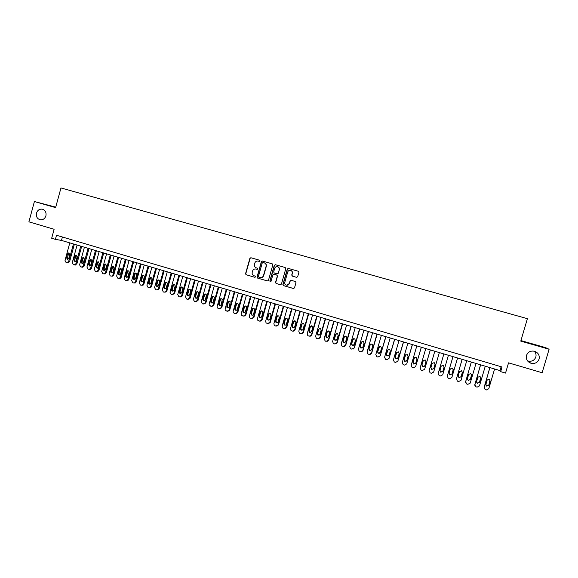 <?xml version="1.0" encoding="UTF-8"?>
<svg xmlns="http://www.w3.org/2000/svg" width="578" height="578" viewBox="0 0 578 578"><rect width="100%" height="100%" fill="white"/><g stroke="black" fill="none" stroke-linecap="round" stroke-linejoin="round"><path stroke-width="0.87" d="M260.1 261.01L259.688 260.252L250.939 257.752L249.877 258.373L245.563 273.676L246.026 274.723L254.876 277.303L255.628 276.876L255.281 276.132L253.793 275.677C252.434 274.969 251.914 273.842 252.218 272.296L252.579 271.017C253.2 269.413 254.334 268.756 255.982 269.052L257.116 269.377L257.86 268.943L257.448 268.185L256.321 267.86C254.768 267.231 254.139 266.068 254.45 264.37L254.811 263.091C255.36 261.61 256.401 260.931 257.933 261.054L259.414 261.458L260.1 261.01M526.486 355.434C525.785 359.046 527.208 361.626 530.749 363.172C534.773 364.082 537.547 362.724 539.086 359.097C539.78 355.362 538.284 352.761 534.592 351.279C530.647 350.514 527.945 351.901 526.486 355.434M527.476 360.817L527.844 360.954C531.702 361.821 534.361 360.52 535.835 357.038C536.391 354.856 535.885 352.905 534.303 351.2M36.486 213.101C35.915 216.548 37.144 218.773 40.157 219.77C42.953 220.052 44.867 218.737 45.908 215.832C46.486 212.545 45.359 210.341 42.541 209.229C39.629 208.766 37.606 210.052 36.486 213.101M296.579 277.346L297.67 276.725L298.905 272.368L298.306 271.263L288.364 268.43L287.28 269.052L282.895 284.521L283.415 285.597L293.414 288.501L294.498 287.887L295.994 282.635L295.409 281.529L291.139 280.301L290.055 280.915L289.311 283.516C288.733 284.947 287.714 285.481 286.247 285.113C285.033 284.528 284.557 283.567 284.817 282.216L287.707 272.028C288.198 270.742 289.108 270.179 290.445 270.331C291.876 270.807 292.468 271.797 292.208 273.322L291.724 275.02L292.324 276.125L296.724 277.375L292.324 276.125M55.741 207.141L34.405 201.534L28.9 221.844L54.122 229.264L51.673 238.259L55.387 239.357L56.5 235.268L502.051 367.001L500.685 371.64L505.526 373.085L508.546 362.854L542.135 372.731L549.1 349.242L545.422 347.588L520.937 340.565M34.405 201.534L55.611 207.618L60.965 187.951L527.396 318.68L520.778 341.114L549.1 349.242M272.816 264.919L272.231 263.828L262.441 261.032L261.372 261.653L257.037 277.007L257.521 278.061L267.39 280.937L268.467 280.33L272.816 264.919M275.352 264.717L285.221 267.535L285.814 268.633L281.428 284.094L280.352 284.708L276.053 283.451L275.54 282.382L277.31 276.125L276.725 275.027L273.929 274.218L272.852 274.839L271.01 281.341L270.201 281.753L269.847 281.009L274.275 265.338L275.352 264.717M55.387 239.357L61.478 240.419L499.999 370.585L500.685 371.64M62.402 237.016L61.478 240.419M501.133 366.727L499.999 370.585M258.438 261.177L259.457 261.466M255.873 269.023L257.261 269.399M250.823 257.73L250.101 258.424L245.794 273.712L246.257 274.76L254.876 277.303M262.535 261.061L261.588 261.704L257.261 277.043L257.839 278.134L267.39 280.937M263.012 262.491L262.26 262.925L258.46 276.407L258.807 277.151L260.064 277.519C261.718 277.816 262.853 277.165 263.481 275.554L266.09 266.328C266.4 264.623 265.772 263.46 264.211 262.831L263.178 262.528M260.497 277.606C262.058 277.78 263.127 277.108 263.698 275.59L263.481 275.554M263.228 262.542L264.421 262.882C265.981 263.51 266.61 264.673 266.299 266.371L263.698 275.59M273.972 274.232L276.92 275.063L277.512 276.161L275.742 282.411L276.255 283.48L280.568 284.744M275.439 264.746L274.478 265.389L270.049 281.038L270.439 281.797M279.152 269.63C279.405 268.098 278.813 267.108 277.382 266.646C276.06 266.509 275.164 267.079 274.687 268.351L273.676 271.927L274.268 273.018L277.057 273.827L278.134 273.206L279.347 269.673C279.6 268.149 279.015 267.152 277.577 266.696L277.541 266.689M277.202 273.856L278.134 273.206M279.347 269.673L278.336 273.25M290.539 270.352L290.633 270.374C292.063 270.844 292.649 271.841 292.389 273.358L291.912 275.056L292.504 276.161M286.825 285.25L289.311 283.516M291.139 280.301L290.235 280.944L289.499 283.545M288.436 268.452L287.468 269.095L283.09 284.549L283.682 285.648L293.638 288.538M73.442 243.967L68.645 261.509L66.752 262.665L66.029 262.441L65.011 260.411L69.801 242.883M74.367 244.241L69.613 261.632L67.727 262.78M69.309 253.142L68.464 254.06L67.416 257.875L67.944 259.356M68.775 258.445L69.815 254.623L68.674 252.947L67.489 253.923L66.448 257.745L67.648 259.414L68.775 258.445M80.747 246.134L75.935 263.72L74.035 264.876L73.305 264.652L72.286 262.614L77.091 245.05M81.657 246.409L76.888 263.835L74.996 264.984M76.585 255.324L75.732 256.242L74.685 260.064L75.219 261.559M76.065 260.649L77.112 256.813L75.942 255.136L74.772 256.112L73.724 259.941L74.959 261.617L76.065 260.649M88.087 248.316L83.261 265.938L81.353 267.094L80.617 266.87L79.591 264.825L84.41 247.225M88.983 248.583L84.193 266.046L82.293 267.195M83.904 257.513L83.03 258.438L81.982 262.267L82.538 263.778M83.384 262.86L84.439 259.016L83.239 257.333L82.09 258.308L81.036 262.145L82.307 263.821L83.384 262.86M95.464 250.505L90.616 268.163L89.337 269.362L88.701 269.319L87.964 269.095L86.931 267.05L91.772 249.407M96.338 250.765L91.534 268.271L90.262 269.464L89.626 269.42M91.245 259.71L90.363 260.642L89.308 264.478L89.879 266.003M90.746 265.078L91.801 261.227L90.565 259.544L89.438 260.519L88.383 264.363L89.691 266.046L90.746 265.078M102.87 252.702L98.007 270.403L96.772 271.595L96.085 271.559L95.348 271.335L94.308 269.283L99.163 251.603M103.737 252.962L98.91 270.504L97.682 271.689L96.996 271.66M98.621 261.921L97.733 262.853L96.678 266.704L97.263 268.235M98.137 267.311L99.199 263.452L97.92 261.762L96.829 262.737L95.767 266.595L97.111 268.271L98.137 267.311M110.319 254.912L105.434 272.65L104.25 273.835L103.505 273.813L102.761 273.589L101.714 271.53L106.59 253.807M111.164 255.165L106.323 272.744L105.138 273.929L104.394 273.9M106.041 264.146L105.138 265.078L104.076 268.936L104.683 270.482M105.564 269.55L106.627 265.685L105.312 263.994L104.242 264.97L103.18 268.835C103.072 269.948 103.534 270.504 104.575 270.504L105.564 269.55M117.796 257.131L112.898 274.911L111.764 276.082L110.954 276.074L110.21 275.843L109.163 273.784L114.054 256.018M118.62 257.376L113.765 274.998L112.638 276.168L111.829 276.154M113.483 266.371L112.573 267.311L111.511 271.176L112.132 272.737M113.021 271.805L114.09 267.925L112.724 266.241L111.698 267.209L110.629 271.082C110.528 272.224 111.012 272.78 112.081 272.751L113.021 271.805M125.31 259.363L120.39 277.18L119.328 278.329L118.439 278.343L117.695 278.119L116.64 276.046L121.546 258.243M126.12 259.601L121.243 277.259L120.188 278.408L119.299 278.423M120.968 268.618L120.043 269.558L118.974 273.43L119.617 274.998L120.52 274.066L121.59 270.179C121.698 269.052 121.221 268.488 120.166 268.503L119.184 269.456L118.114 273.336C118.02 274.521 118.526 275.07 119.624 274.998M132.853 261.603L127.919 279.463L126.943 280.583L125.968 280.626L125.209 280.395L124.154 278.321L129.075 260.483M133.648 261.841L128.757 279.535L127.781 280.655L126.806 280.698M128.482 270.865L127.55 271.812L126.481 275.692L127.138 277.274M128.049 276.335L129.125 272.44C129.226 271.277 128.728 270.721 127.637 270.771L126.712 271.718L125.636 275.612C125.549 276.833 126.076 277.382 127.218 277.252L128.049 276.335M140.44 263.857L135.49 281.753L134.602 282.837L133.525 282.917L132.767 282.685L131.697 280.605L136.646 262.73M141.22 264.081L136.307 281.826L135.425 282.902L134.349 282.989M136.032 273.134L135.093 274.08L134.017 277.967L134.696 279.564M135.613 278.618L136.697 274.716C136.784 273.502 136.256 272.953 135.122 273.062L134.269 273.986L133.193 277.888C133.121 279.16 133.677 279.701 134.855 279.506L135.613 278.618M148.062 266.118L143.091 284.058L142.311 285.077L141.111 285.221L140.353 284.99L139.284 282.902L144.247 264.984M148.821 266.342L143.893 284.116L143.113 285.142L141.921 285.286M143.619 275.403L142.665 276.356L141.588 280.251L142.289 281.862M143.214 280.915L144.298 277.007C144.37 275.735 143.821 275.193 142.636 275.374L141.863 276.27L140.779 280.178C140.729 281.515 141.314 282.042 142.542 281.761L143.214 280.915M155.713 268.387L150.728 286.37L150.078 287.309L148.741 287.533L147.975 287.302L146.906 285.207L151.884 267.253M156.457 268.611L151.515 286.428L150.865 287.367L149.536 287.591M151.241 277.686L150.28 278.647L149.196 282.548L149.919 284.166M150.851 283.22L151.942 279.304C151.992 277.96 151.4 277.433 150.164 277.715L148.401 282.483C148.38 283.885 149.008 284.398 150.287 284.008L150.851 283.22M163.408 270.67L158.401 288.689L157.888 289.52L156.407 289.86L155.641 289.629L154.557 287.526L159.557 269.529M164.13 270.887L159.167 288.747L158.661 289.571L157.18 289.91M158.899 279.983L157.924 280.944L156.84 284.86L157.584 286.486M158.524 285.539L159.615 281.609C159.636 280.186 159.001 279.68 157.707 280.092L156.067 284.795C156.082 286.291 156.754 286.767 158.076 286.24L158.524 285.539M171.131 272.968L166.11 291.023L165.749 291.695L164.109 292.201L163.336 291.962L162.252 289.86L167.266 271.819M171.839 273.177L166.861 291.074L166.5 291.745L164.867 292.244M166.594 282.288L165.611 283.249L164.52 287.172L165.286 288.819M166.233 287.866L167.331 283.928C167.295 282.396 166.616 281.927 165.272 282.512L163.762 287.114C163.834 288.718 164.557 289.159 165.915 288.444L166.233 287.866M178.898 275.273L173.855 293.371L171.847 294.542L171.074 294.31L169.975 292.201L175.011 274.116M179.585 275.475L174.585 293.414L172.584 294.585M174.318 284.607L173.335 285.568L172.237 289.506L173.024 291.16M173.978 290.199L175.083 286.255C174.975 284.607 174.238 284.188 172.865 284.997L171.5 289.455C171.652 291.168 172.41 291.558 173.79 290.611L173.978 290.199M186.701 277.584L181.564 295.936L179.621 296.904L178.84 296.666L177.742 294.549L182.793 276.429M187.373 277.787L182.28 295.972L180.358 296.94M182.084 286.934L181.21 287.598L179.989 291.839L180.798 293.508M181.767 292.547L182.865 288.595C182.662 286.804 181.868 286.457 180.495 287.541L179.267 291.796C179.527 293.638 180.336 293.956 181.694 292.75L181.767 292.547M194.54 279.911L189.461 298.096L187.431 299.274L186.651 299.036L185.545 296.911L190.617 278.748M195.191 280.106L190.155 298.125L188.175 299.31M189.887 289.275L188.89 290.207L187.778 294.195L188.609 295.871M189.584 294.91L190.704 290.893C190.321 289.007 189.483 288.754 188.197 290.156L187.077 294.151C187.438 296.102 188.276 296.355 189.584 294.91M202.416 282.252L197.315 300.473L195.277 301.651L194.49 301.413L193.334 299.52L198.471 281.081M203.044 282.44L197.994 300.502L196.029 301.694M197.727 291.623L196.715 292.598L195.559 296.774L196.462 298.248M197.445 297.28L198.608 292.974C197.987 291.29 197.127 291.153 196.036 292.555L194.88 296.745C195.422 298.523 196.274 298.703 197.445 297.28M210.327 284.6L205.212 302.865L203.167 304.042L202.372 303.804L201.26 301.673L206.368 283.422M210.941 284.781L205.869 302.886L203.918 304.086M205.595 293.985L204.583 294.961L203.47 298.927L204.352 300.632M205.334 299.664L206.491 295.083C205.725 293.631 204.865 293.573 203.918 294.925L202.755 299.368C203.456 300.943 204.316 301.037 205.334 299.664M218.282 286.963L213.145 305.271L211.093 306.448L209.135 304.852L209.171 304.064L214.301 285.778M218.874 287.136L213.788 305.278L211.851 306.492M213.513 296.362L212.487 297.338L211.375 301.311L212.278 303.024M213.268 302.063L214.38 297.251C213.513 296.001 212.668 296.015 211.844 297.302L210.703 301.976C211.512 303.356 212.372 303.385 213.268 302.063M226.273 289.332L221.114 307.684L219.055 308.862L218.253 308.623L217.14 307.489L217.126 306.477L222.27 288.14M226.843 289.499L221.735 307.691L219.821 308.905M221.461 298.747L220.435 299.722L219.315 303.71L219.337 304.57L220.247 305.437M221.237 304.469L222.284 299.476C221.367 298.393 220.543 298.465 219.806 299.693L218.715 304.563C219.597 305.769 220.435 305.74 221.237 304.469M234.3 291.717L229.126 310.111L227.053 311.289L225.196 310.09L225.117 308.89L230.282 290.524M234.856 291.876L229.726 310.104L227.833 311.332M229.444 301.145L228.411 302.121L227.291 306.116L227.378 307.128L228.252 307.85M229.249 306.882L230.232 301.745C229.278 300.798 228.476 300.921 227.811 302.099L226.771 307.12C227.696 308.19 228.52 308.11 229.249 306.882M242.37 294.108L237.175 312.546L235.087 313.731L233.295 312.669L233.144 311.325L238.331 292.909M242.905 294.267L237.753 312.539L235.882 313.767M237.471 303.551L236.431 304.534L235.304 308.536L235.456 309.656L236.301 310.285M237.298 309.309L238.432 305.292L238.215 304.064C237.255 303.226 236.46 303.378 235.846 304.519L234.863 309.656C235.817 310.61 236.626 310.494 237.298 309.309M250.476 296.514L245.26 314.996L243.172 316.18L241.431 315.234L241.214 313.767L246.416 295.307M250.989 296.666L245.823 314.981L243.974 316.217M245.527 305.972L244.494 306.954L243.36 310.964L243.569 312.185L244.386 312.727M245.383 311.752L246.524 307.727L246.242 306.412C245.274 305.661 244.501 305.841 243.93 306.947L242.789 310.971L242.998 312.185C243.967 313.045 244.761 312.9 245.383 311.752M258.619 298.934L253.388 317.452L251.286 318.644L249.609 317.784L249.32 316.224L254.544 297.721M259.117 299.079L253.93 317.438L252.109 318.68M253.626 308.406L252.593 309.389L251.452 313.406L251.712 314.699L252.514 315.176M253.511 314.208L254.652 310.169L254.32 308.796C253.345 308.11 252.586 308.305 252.044 309.382L250.903 313.421L251.17 314.714C252.138 315.494 252.918 315.321 253.511 314.208M266.805 301.362L261.552 319.93L259.443 321.115L257.817 320.335L257.47 318.688L262.708 300.148M267.282 301.506L262.08 319.901L260.281 321.151M261.762 310.848L260.729 311.831L259.587 315.863L259.898 317.214L260.685 317.64M261.675 316.672L262.824 312.626L262.441 311.202C261.466 310.567 260.721 310.783 260.201 311.838L259.06 315.877L259.37 317.228C260.346 317.951 261.119 317.763 261.675 316.672M275.034 303.804L269.76 322.416L267.636 323.601L266.061 322.878L265.656 321.166L270.916 302.583M275.489 303.941L270.266 322.38L268.495 323.637M269.94 313.305L268.907 314.288L267.759 318.334L268.12 319.728L268.893 320.118M269.883 319.15L271.031 315.089L270.605 313.623C269.637 313.038 268.9 313.269 268.402 314.302L267.253 318.355L267.607 319.757C268.589 320.422 269.348 320.219 269.883 319.15M283.299 306.261L278.011 324.908L275.872 326.1L274.333 325.421L273.878 323.658L279.16 305.032M283.733 306.391L278.488 324.872L276.754 326.129M278.155 315.776L277.122 316.758L275.973 320.812L276.371 322.249L277.144 322.603M278.126 321.635L279.282 317.568L278.82 316.072C277.852 315.523 277.122 315.754 276.638 316.773L275.482 320.841L275.887 322.278C276.862 322.9 277.613 322.69 278.126 321.635M291.608 308.724L286.291 327.423L284.152 328.615L282.649 327.979L282.143 326.165L287.447 307.489M292.02 308.847L286.753 327.372L285.055 328.636M286.406 318.254L285.38 319.237L284.224 323.297L284.658 324.771L285.445 325.103M286.413 324.135L287.569 320.06L287.071 318.529C286.103 318.016 285.387 318.261 284.918 319.266L283.762 323.333L284.195 324.814C285.171 325.4 285.915 325.176 286.413 324.135M299.953 311.202L294.621 329.944L292.468 331.136L291.001 330.529L290.452 328.68L295.777 309.96M300.343 311.318L295.062 329.886L293.4 331.151M294.693 320.754L293.675 321.729L292.519 325.804L292.988 327.307L293.783 327.618M294.744 326.649L295.907 322.567L295.372 321.007L293.234 321.765L292.071 325.848L292.54 327.35C293.523 327.907 294.253 327.675 294.744 326.649M308.341 313.695L302.988 332.473L300.827 333.672L299.39 333.094L298.804 331.208L304.144 312.445M308.717 313.803L303.407 332.415L301.795 333.679M303.024 323.261L302.012 324.236L300.856 328.318L301.355 329.85L302.164 330.139M303.11 329.178L304.274 325.082L303.717 323.507L301.593 324.272L300.43 328.369L300.928 329.901C301.904 330.428 302.634 330.19 303.11 329.178M316.773 316.195L311.398 335.023L309.23 336.223L307.814 335.666L307.193 333.744L312.554 314.945M317.12 316.296L311.795 334.951L310.227 336.223M311.383 325.782L310.393 326.751L309.23 330.847L309.757 332.401L310.588 332.675M311.52 331.714L312.691 327.61L312.106 326.014L309.996 326.801L308.825 330.898L309.353 332.458L311.52 331.714M325.248 318.709L319.851 337.581L317.669 338.78L316.282 338.246L315.624 336.302L321.007 317.452M325.573 318.803L320.226 337.509L318.709 338.773M319.786 328.311L318.818 329.287L317.647 333.383L318.196 334.958L319.063 335.218M319.974 334.265L321.144 330.154L320.537 328.535L318.435 329.337L317.264 333.448L317.813 335.023L319.974 334.265M333.759 321.238L328.347 340.153L326.151 341.352L325.298 341.099L324.092 338.867L329.496 319.974M334.062 321.325L328.701 340.074L327.242 341.331M328.232 330.862L327.278 331.83L326.1 335.934L326.678 337.53L327.582 337.769M328.463 336.829L329.648 332.704L329.012 331.071L326.924 331.888L325.739 336.006L326.317 337.603L328.463 336.829M342.321 323.774L336.88 342.74L334.676 343.939L333.325 343.44L332.61 341.446L338.036 322.502M342.602 323.861L337.212 342.646L335.825 343.903M336.707 333.427L335.782 334.38L334.604 338.498L335.204 340.11L336.15 340.341M337.003 339.409L338.188 335.269L337.53 333.622L335.45 334.452L334.265 338.578L334.864 340.196L337.003 339.409M350.918 326.332L345.456 345.333L343.245 346.54L341.909 346.056L341.165 344.033L346.612 325.053M351.178 326.404L345.767 345.239L344.452 346.475M345.218 336.006L344.329 336.952L343.144 341.078L343.766 342.703L344.763 342.913M345.579 341.995L346.764 337.848L346.099 336.194L344.018 337.025L342.826 341.165L343.448 342.797L345.579 341.995M359.559 328.896L354.083 347.949L351.858 349.148L350.535 348.679L349.762 346.641L355.232 327.61M359.798 328.961L354.372 347.84L353.129 349.061M353.765 338.6L352.92 339.532L351.727 343.672L352.37 345.312L353.425 345.492M354.198 344.596L355.391 340.442L354.704 338.773L352.631 339.611L351.438 343.766L352.074 345.406L354.198 344.596M368.244 331.476L362.746 350.571L360.513 351.778L359.205 351.316L358.411 349.257L363.894 330.183M368.461 331.534L363.013 350.456L361.864 351.648M362.348 341.215L361.553 342.125L360.354 346.273L361.012 347.927L362.146 348.086M362.861 347.212L364.061 343.05L363.352 341.36L361.286 342.212L360.087 346.374L360.744 348.035L362.861 347.212M376.972 334.062L371.452 353.209L369.205 354.415L367.911 353.96L367.095 351.886L372.608 332.769M377.167 334.12L371.697 353.086L370.657 354.242M370.968 343.845L370.223 344.734L369.031 348.888L369.703 350.557L370.91 350.68M371.567 349.842L372.774 345.666L372.051 343.968L369.978 344.828L368.778 348.996L369.458 350.673L371.567 349.842M385.75 336.671L380.208 355.86L377.947 357.067L376.661 356.619L375.823 354.531L381.357 335.363M385.916 336.721L380.208 355.86M379.616 346.504L377.745 351.518L378.431 353.201L379.739 353.281M380.324 352.479L381.531 348.296L380.794 346.59L378.72 347.457L377.513 351.634L378.207 353.317L380.324 352.479M394.564 339.286L389.001 358.519L386.733 359.733L385.461 359.292L384.601 357.19L390.15 337.978M394.709 339.329L389.001 358.519M388.3 349.184L386.501 354.162L387.209 355.853L388.611 355.875M389.117 355.138L390.331 350.94L389.579 349.228L387.513 350.095L386.299 354.285L387.007 355.983L389.117 355.138M403.43 341.916L397.845 361.199L395.562 362.413L394.297 361.98L393.416 359.856L398.993 340.601M403.552 341.952L397.845 361.199M397.014 351.901L395.301 356.821L396.024 358.526L397.541 358.468M397.96 357.804L399.174 353.599L398.408 351.872L396.342 352.746L395.128 356.951L395.851 358.656L397.96 357.804M412.338 344.56L406.731 363.887L404.441 365.101L403.177 364.675L402.281 362.543L407.88 343.238M412.432 344.589L406.731 363.887M405.763 354.646L404.152 359.487L404.889 361.207L406.529 361.055M406.847 360.484L408.068 356.272L407.288 354.538L405.214 355.419L403.993 359.624L404.737 361.344L406.847 360.484M421.29 347.219L415.661 366.589L413.357 367.81L412.107 367.384L411.189 365.238L416.81 345.89M421.362 347.241L415.661 366.589M414.549 357.435L413.046 362.175L413.79 363.894L415.56 363.627M415.777 363.179L417.005 358.96L416.211 357.211L414.137 358.1L412.909 362.319L413.667 364.046L415.777 363.179M430.292 349.892L424.635 369.313L422.323 370.527L421.073 370.108L420.141 367.948L425.784 348.548M430.335 349.9L424.635 369.313M423.378 360.275L421.983 364.87L422.742 366.604L424.628 366.185M424.751 365.888L425.986 361.655L425.177 359.899L423.103 360.795L421.875 365.021L422.641 366.763L424.751 365.888M433.659 372.044L439.359 352.58L433.659 372.044L431.34 373.265L430.09 372.846L429.143 370.679L434.808 351.229M432.272 363.157L430.964 367.579L431.737 369.328L433.731 368.728M433.775 368.612L435.01 364.371L434.194 362.608L432.113 363.504L430.877 367.738L431.658 369.486L433.775 368.612M448.427 355.275L442.726 374.79L440.393 376.011L439.15 375.599L438.189 373.417L443.875 353.924M441.173 366.221L439.937 370.476L440.725 372.232L442.842 371.351L444.085 367.095L443.254 365.325L441.224 366.091L439.995 370.303L440.783 372.059L442.893 371.184L444.092 367.081M452.971 356.626L447.264 376.22M457.566 357.984L451.844 377.55L449.496 378.771L448.261 378.366L447.278 376.17L452.993 356.626M449.019 373.272L449.865 374.804L451.982 373.923L453.26 369.53M451.96 374.103L453.203 369.841L452.364 368.056L450.276 368.959L449.034 373.222L449.836 374.985L451.982 373.923M462.111 359.335L456.36 379.233M466.749 360.708L461.006 380.324L458.65 381.545L457.415 381.14L456.418 378.937L462.154 359.35M458.13 376.235L459.004 377.564L461.121 376.683L462.422 372.066M461.121 376.87L462.371 372.593L461.519 370.801L459.431 371.712L458.181 375.982L458.997 377.759L461.121 376.683M471.294 362.059L465.536 382.239M475.983 363.454L470.217 383.113L467.848 384.341L466.619 383.937L465.608 381.718L471.359 362.081M467.32 379.204L468.18 380.346L470.304 379.45L471.605 374.623M470.326 379.645L471.583 375.36L470.723 373.561L468.628 374.472L467.378 378.756L468.202 380.541L470.304 379.45M480.528 364.797L474.784 385.251M485.267 366.206L479.473 385.916L477.096 387.144L475.867 386.74L474.841 384.515L480.621 364.826M476.575 382.166L477.406 383.135L479.53 382.239L480.817 377.224M479.588 382.441L480.845 378.149L479.978 376.336L477.876 377.253L476.619 381.545L477.457 383.337L479.53 382.239M489.804 367.557L484.097 388.25M494.595 368.974L488.778 388.734L486.387 389.962L485.159 389.565L484.118 387.325L489.92 367.586M485.896 385.121L486.683 385.938L488.815 385.042L490.057 379.869M488.894 385.251L490.158 380.945L489.277 379.132L487.175 380.049L485.91 384.348L486.755 386.147L488.815 385.042M68.645 261.509L69.613 261.632M67.416 257.875L66.448 257.745M68.464 254.06L67.489 253.923M75.935 263.72L76.888 263.835M74.685 260.064L73.724 259.941M75.732 256.242L74.772 256.112M83.261 265.938L84.193 266.046M81.982 262.267L81.036 262.145M83.03 258.438L82.09 258.308M90.616 268.163L91.534 268.271M89.308 264.478L88.383 264.363M90.363 260.642L89.438 260.519M98.007 270.403L98.91 270.504M96.678 266.704L95.767 266.595M97.733 262.853L96.829 262.737M105.434 272.65L106.323 272.744M104.076 268.936L103.18 268.835M105.138 265.078L104.242 264.97M112.898 274.911L113.765 274.998M111.511 271.176L110.629 271.082M112.573 267.311L111.698 267.209M120.39 277.18L121.243 277.259M118.974 273.43L118.114 273.336M120.043 269.558L119.184 269.456M127.919 279.463L128.757 279.535M126.481 275.692L125.636 275.612M127.55 271.812L126.712 271.718M135.49 281.753L136.307 281.826M134.017 277.967L133.193 277.888M135.093 274.08L134.269 273.986M143.091 284.058L143.893 284.116M141.588 280.251L140.779 280.178M142.665 276.356L141.863 276.27M150.728 286.37L151.515 286.428M149.196 282.548L148.401 282.483M150.28 278.647L149.492 278.567M158.401 288.689L159.167 288.747M156.84 284.86L156.067 284.795M157.924 280.944L157.158 280.865M166.11 291.023L166.861 291.074M164.52 287.172L163.762 287.114M165.611 283.249L164.86 283.184M173.855 293.371L174.585 293.414M172.237 289.506L171.5 289.455M173.335 285.568L172.598 285.51M181.637 295.726L182.352 295.763M179.989 291.839L179.267 291.796M181.087 287.902L180.372 287.844M189.461 298.096L190.155 298.125M187.778 294.195L187.077 294.151M188.883 290.243L188.182 290.192M197.315 300.473L197.994 300.502M195.602 296.557L194.923 296.521M196.715 292.598L196.036 292.555M205.212 302.865L205.869 302.886M203.47 298.927L202.806 298.898M204.583 294.961L203.918 294.925M213.145 305.271L213.788 305.278M211.375 301.311L210.724 301.29M212.487 297.338L211.844 297.302M221.114 307.684L221.735 307.691M219.315 303.71L218.686 303.696M220.435 299.722L219.806 299.693M229.126 310.111L229.726 310.104M227.291 306.116L226.684 306.109M228.411 302.121L227.811 302.099M237.175 312.546L237.753 312.539M235.304 308.536L234.719 308.536M236.431 304.534L235.846 304.519M245.26 314.996L245.823 314.981M243.36 310.964L242.789 310.971M244.494 306.954L243.93 306.947M253.388 317.452L253.93 317.438M251.452 313.406L250.903 313.421M252.593 309.389L252.044 309.382M261.552 319.93L262.08 319.901M259.587 315.863L259.06 315.877M260.729 311.831L260.201 311.838M269.76 322.416L270.266 322.38M267.759 318.334L267.253 318.355M268.907 314.288L268.402 314.302M278.011 324.908L278.488 324.872M275.973 320.812L275.482 320.841M277.122 316.758L276.638 316.773M286.291 327.423L286.753 327.372M284.224 323.297L283.762 323.333M285.38 319.237L284.918 319.266M294.621 329.944L295.062 329.886M292.519 325.804L292.071 325.848M293.675 321.729L293.234 321.765M302.988 332.473L303.407 332.415M300.856 328.318L300.43 328.369M302.012 324.236L301.593 324.272M311.398 335.023L311.795 334.951M309.23 330.847L308.825 330.898M310.393 326.751L309.996 326.801M319.851 337.581L320.226 337.509M317.647 333.383L317.264 333.448M318.818 329.287L318.435 329.337M326.1 335.934L325.739 336.006M527.844 360.954L530.749 363.172M67.272 262.715L68.247 262.838M74.591 264.926L75.545 265.035M76.31 255.187L75.942 255.136M81.946 267.144L82.885 267.246M83.651 257.391L83.239 257.333M89.337 269.362L90.262 269.464M91.028 259.609L90.565 259.544M96.772 271.595L97.682 271.689M98.441 261.834L97.92 261.762M104.25 273.835L105.138 273.929M105.89 264.074L105.312 263.994M111.764 276.082L112.638 276.168M113.382 266.321L112.724 266.241M119.328 278.329L120.188 278.408M120.918 268.589L120.166 268.503M126.943 280.583L127.781 280.655M128.475 270.872L127.637 270.771M134.602 282.837L135.425 282.902M135.946 273.156L135.122 273.062M142.311 285.077L143.113 285.142M143.438 275.46L142.636 275.374M150.078 287.309L150.865 287.367M150.952 277.794L150.164 277.715M157.888 289.52L158.661 289.571M158.48 280.164L157.707 280.092M165.749 291.695L166.5 291.745M166.023 282.584L165.272 282.512M173.653 293.841L174.383 293.877M173.595 285.055L172.865 284.997M181.564 295.936L182.28 295.972M181.21 287.598L180.495 287.541M188.89 290.207L188.197 290.156M195.559 296.774L194.88 296.745M203.42 299.397L202.755 299.368M211.346 301.998L210.703 301.976M219.337 304.57L218.715 304.563M227.378 307.128L226.771 307.12M235.456 309.656L234.863 309.656M243.569 312.185L242.998 312.185M251.712 314.699L251.17 314.714M259.898 317.214L259.37 317.228M268.12 319.728L267.607 319.757M276.371 322.249L275.887 322.278M284.658 324.771L284.195 324.814M292.988 327.307L292.54 327.35M301.355 329.85L300.928 329.901M309.757 332.401L309.353 332.458M318.196 334.958L317.813 335.023M326.678 337.53L326.317 337.603"/></g></svg>
